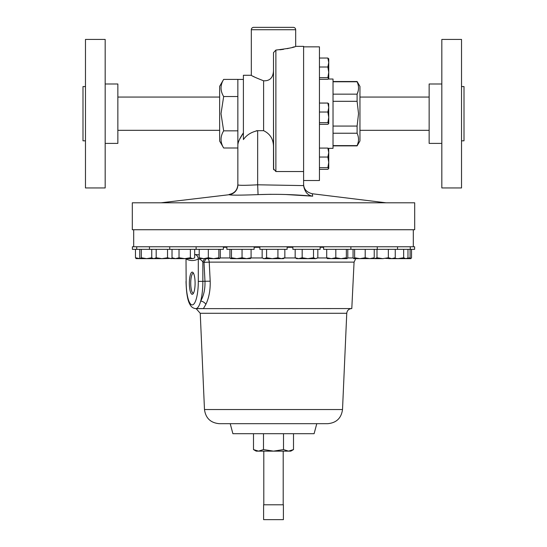 <?xml version="1.0" encoding="UTF-8"?>
<svg xmlns="http://www.w3.org/2000/svg" width="547" height="547" viewBox="0 0 547 547"><rect width="100%" height="100%" fill="white"/><g stroke="black" fill="none" stroke-linecap="round" stroke-linejoin="round"><path stroke-width="0.82" d="M193.494 273.261A9.969 2.578 -90 0 0 193.33 273.233A9.969 2.578 -90 0 0 190.732 283.202A9.969 2.578 -90 0 0 193.33 293.171A9.969 2.578 -90 0 0 193.494 293.144M195.094 283.202A11.09 2.872 -90 0 0 192.995 272.522A11.09 2.872 -90 0 0 189.358 283.202A11.09 2.872 -90 0 0 192.995 293.889A11.09 2.872 -90 0 0 195.094 283.202M283.202 504.799L283.202 451.131M263.798 504.799L263.798 451.131M253.493 449.586L258.492 451.131L256.174 451.131L253.493 449.586L253.493 433.703M136.729 249.343L136.729 246.765L132.388 246.765L132.388 249.343L223.381 249.343L223.381 246.765M292.871 246.765L292.871 249.343L320.125 249.343L320.125 246.765M323.619 246.765L323.619 249.343L414.612 249.343L414.612 246.765L136.729 246.765M285.411 194.493L312.693 196.182L312.296 193.754L312.693 196.182C294.512 194.458 276.297 193.946 258.061 194.629C240.372 195.279 230.718 195.313 229.104 194.718A9.901 9.894 180 0 0 237.856 184.893L237.856 184.893C239.018 185.481 245.617 185.454 257.658 184.797L303.599 185.597L303.599 171.532L275.879 171.532L273.5 168.75L273.5 52.642L275.879 50.071C288.064 48.58 294.669 47.343 295.681 46.358L295.681 29.729A2.379 2.379 0 0 0 293.301 27.35L253.699 27.35A2.379 2.379 0 0 0 251.319 29.729L251.319 75.274C251.764 75.924 255.859 77.77 263.599 80.799C269.794 81.086 273.09 77.742 273.5 70.761M279.893 49.798L283.558 49.326M287.107 48.676L289.958 48.02M292.406 47.37L294.19 46.837M303.599 171.532L303.599 46.358L295.681 46.358M256.256 130.781L257.658 130.678C251.367 132.025 246.615 134.986 243.401 139.567L243.401 75.274L251.319 75.274M253.295 76.375L254.711 77.127M238.362 142.131L238.827 140.928M239.504 139.471L243.401 132.853C240.058 137.728 238.205 141.659 237.856 144.654L237.856 184.893L237.856 147.991L223.661 147.991C220.174 142.261 220.174 136.545 223.661 130.842L237.856 130.842L237.856 79.39L223.661 79.39C220.174 85.093 220.174 90.809 223.661 96.539L221.009 113.694L223.661 130.842M254.587 184.975L257.658 184.797L258.061 194.629C240.406 195.279 230.752 195.313 229.104 194.718L161.016 202.8M303.599 183.929C303.633 189.03 306.532 192.305 312.296 193.754L385.984 202.8M223.661 79.39L219.634 86.364L219.634 141.017L223.661 147.991M414.694 229.733L132.306 229.733L132.306 202.8L414.694 202.8L414.694 229.733M303.599 46.857L319.441 46.857L319.441 180.524L303.599 180.524M328.323 79.035L333.027 79.035L333.027 148.346L328.323 148.346M358.114 142.692L357.102 145.871L359.96 140.921L359.96 86.46L357.102 81.51L333.027 81.51M333.027 145.605L357.102 145.605C358.989 141.502 358.989 137.372 357.102 133.229L357.102 126.07L358.531 113.694L357.102 101.311L357.102 94.152C358.989 90.05 358.989 85.927 357.102 81.776L357.102 81.51M226.875 246.765L226.875 249.343L254.129 249.343L254.129 246.765M259.873 246.765L259.873 249.343L287.127 249.343L287.127 246.765M355.741 258.649L354.066 262.122L351.796 308.563L195.819 308.631A27.206 7.043 90 0 0 196.311 308.563L198.479 308.563M354.066 262.122L209.234 262.122L210.192 281.179C210.424 290.19 208.975 297.93 205.843 304.385L203.436 308.563L196.311 308.563A27.206 7.043 90 0 0 200.694 301.055C203.751 295.722 205.18 289.178 204.981 281.418L204.01 262.369A4.95 1.156 116.1 0 1 206.274 258.649M194.677 254.97L195.47 254.574L199.217 254.854M232.899 433.703L314.101 433.703L316.781 423.686L327.68 423.686L219.32 423.686L230.219 423.686L232.899 433.703M207.894 258.649A4.95 3.952 -90 0 1 209.234 262.122L204.01 262.369L202.862 261.808C201.022 259.702 199.498 258.758 198.301 258.984A4.95 4.745 63.3 0 0 195.47 254.574M186.144 281.418L186.021 258.827L186.144 281.418A23.487 6.079 -90 0 0 192.223 304.905A23.487 6.079 -90 0 0 198.301 281.418L198.301 258.984C194.253 261.049 190.199 261.049 186.144 258.984A4.95 4.745 116.7 0 0 186.144 258.649M204.681 258.649A4.95 1.156 116.1 0 0 202.862 261.808L202.862 281.418A27.206 7.043 90 0 1 200.694 301.055A4.95 3.193 -153.5 0 1 205.843 304.385M388.821 258.649L410.893 258.649L410.1 257.76L406.77 258.519M407.973 249.343L407.973 257.76L407.337 258.191L405.812 258.649L403.659 257.76L397.99 258.649L394.442 258.287M403.659 249.343L403.659 257.76M411.529 249.343L411.529 257.76L410.818 258.649M410.1 249.343L410.1 257.76M385.573 258.403L393.813 258.649L395.255 257.76L391.796 258.649L388.343 257.76L382.674 258.649L376.999 257.76L374.784 258.649L382.674 258.649M262.758 258.163L263.599 258.649L281.39 258.649L277.931 257.76L272.262 258.649L266.587 257.76L264.372 258.649L262.758 258.163L262.157 257.76L262.157 249.343M283.401 258.649L281.39 258.649L284.843 257.76L283.401 258.649M266.587 249.343L266.587 257.76M284.843 249.343L284.843 257.76M277.931 249.343L277.931 257.76M230.69 258.649L246.574 258.649L242.054 257.76L236.762 258.649L231.47 257.76L230.602 258.649L229.918 257.76L229.918 249.343M250.499 258.594L246.574 258.649L251.087 257.76L250.314 258.649M231.47 249.343L231.47 257.76M251.087 249.343L251.087 257.76M242.054 249.343L242.054 257.76M319.441 167.676L327.865 167.676L328.747 168.503L327.865 169.338L319.441 169.338M319.441 157.044L327.865 157.044L328.747 162.363L327.865 167.676M319.441 148.08L327.865 148.08L328.747 152.565L327.865 157.044M328.747 148.914L327.865 148.08L328.747 148.914M328.494 150.206L328.747 152.565L328.685 148.702M328.747 152.565L328.747 168.503M319.441 112.026L327.865 112.026L328.747 117.345L327.865 122.658L328.747 123.595L327.865 124.319L319.441 124.319M319.441 122.658L327.865 122.658M319.441 103.062L327.865 103.062L328.747 107.547L327.865 112.026M328.747 103.896L327.865 103.062M328.747 123.485L328.685 103.684M319.441 58.044L327.865 58.044L328.747 62.529L327.865 67.007L328.747 72.327L327.865 77.64L328.747 78.577L327.865 79.301L319.441 79.301M319.441 67.007L327.865 67.007M327.865 58.044L328.747 58.878L327.865 58.044L328.508 60.245M319.441 77.64L327.865 77.64M328.747 78.467L328.747 58.768M328.508 69.606L328.747 72.327M358.059 84.464L358.21 85.072M358.121 91.246L357.102 94.152L333.027 94.152M357.102 101.311L333.027 101.311M357.102 81.776L333.027 81.776M357.102 133.229L333.027 133.229M333.027 126.07L357.102 126.07M273.5 113.694L273.657 169.748M273.5 147.567C273.65 139.54 270.348 133.912 263.599 130.678L257.658 130.678L257.658 184.797M258.697 194.602L271.093 194.301M303.599 185.597C304.775 191.99 307.804 195.518 312.693 196.182M237.856 144.654L237.856 130.842M223.661 96.539L237.856 96.539M373.457 258.649L374.237 257.76L369.717 258.649L365.205 257.76L359.912 258.649L354.62 257.76L353.752 258.649L373.642 258.594M353.841 258.649L353.061 257.76L353.061 249.343M374.237 249.343L374.237 257.76M365.205 249.343L365.205 257.76M354.62 249.343L354.62 257.76M373.765 258.505L374.784 258.649L373.806 258.464M395.255 249.343L395.255 257.76M388.343 249.343L388.343 257.76M376.999 249.343L376.999 257.76M140.449 258.649L146.617 258.649L141.317 257.76L140.449 258.649M156.421 258.649L155.204 258.649M172.797 258.389L161.85 258.649L156.182 257.76L153.96 258.649L146.617 258.649L151.909 257.76M140.435 258.642L139.765 257.76L139.765 249.343M141.317 249.343L141.317 257.76M179.614 258.649L174.185 258.649M135.471 249.343L135.471 257.76L136.182 258.649M136.032 258.601L140.025 258.649L135.471 257.76M149.851 258.649L146.617 258.649M172.934 258.348L170.979 258.649L173.221 258.519M153.187 258.649L152.346 258.163L153.96 258.649L161.85 258.649L167.526 257.76L170.979 258.649M152.346 258.163L151.745 257.76L151.745 249.343M156.182 249.343L156.182 257.76M167.526 249.343L167.526 257.76M173.447 258.649L184.695 258.649L179.033 257.76L175.525 258.649L172.025 257.76L173.358 258.594M192.517 258.649L194.041 258.191L192.517 258.649L184.695 258.649L190.363 257.76L192.517 258.649M194.677 249.343L194.677 257.76L194.041 258.191M179.033 249.343L179.033 257.76M172.025 249.343L172.025 257.76M190.363 249.343L190.363 257.76M327.263 258.601L347.072 258.649L346.354 257.76L341.082 258.649L335.817 257.76L331.263 258.649L326.709 257.76L327.421 258.649M347.072 258.649L347.783 257.76L347.783 249.343M346.354 249.343L346.354 257.76M335.817 249.343L335.817 257.76M326.709 249.343L326.709 257.76M298.676 258.649L315.667 258.649L313.506 257.76L307.845 258.649L302.176 257.76L298.676 258.649L295.168 257.76L296.597 258.649L298.676 258.649M317.192 258.191L315.667 258.649L317.828 257.76L317.828 249.343M313.506 249.343L313.506 257.76M302.176 249.343L302.176 257.76M295.168 249.343L295.168 257.76M199.771 258.601L213.597 258.649L208.325 257.76L203.771 258.649L199.217 257.76L199.928 258.649M219.579 258.649L213.597 258.649L218.862 257.76L219.579 258.649L220.291 257.76L220.291 249.343M208.325 249.343L208.325 257.76M199.217 249.343L199.217 257.76M218.862 249.343L218.862 257.76M263.497 449.586L273.5 451.131L258.492 451.131L263.497 449.586L263.497 433.703M293.507 449.586L290.826 451.131L273.5 451.131L283.503 449.586L288.508 451.131L293.507 449.586L293.507 433.703M283.503 449.586L283.503 433.703M283.401 519.65L263.599 519.65L263.599 504.799L283.401 504.799L283.401 519.65M441.826 83.985L429.149 83.985L429.149 143.396L441.826 143.396M441.826 39.432L441.826 187.949L461.531 187.949L461.531 39.432L441.826 39.432M461.531 86.563L464.006 86.563L464.006 140.818L461.531 140.818M105.174 143.396L117.851 143.396L117.851 83.985L105.174 83.985M105.174 166.199L105.174 39.432L85.469 39.432L85.469 187.949L105.174 187.949L105.174 166.199M85.469 140.818L82.994 140.818L82.994 86.563L85.469 86.563M295.681 29.729L251.319 29.729M275.879 50.071L275.879 171.532M263.599 130.678L263.599 80.799M353.157 257.958L347.701 257.958M326.791 257.958L317.561 257.958M295.435 257.958L284.57 257.958M262.43 257.958L250.998 257.958M230.013 257.958L220.209 257.958M292.871 247.306L287.127 247.306M259.873 247.306L254.129 247.306M226.875 247.306L223.381 247.306M323.619 247.306L320.125 247.306M204.482 409.539L200.243 313.281L346.757 313.281L342.518 409.539L204.482 409.539C205.679 418.188 210.622 422.899 219.32 423.686M210.192 281.179L198.301 281.418M237.856 79.431L243.401 79.431M429.149 130.323L359.96 130.323M219.634 130.323L117.851 130.323M133.694 229.733L133.694 246.765M346.757 313.281C347.154 310.395 348.801 308.823 351.7 308.563M200.243 313.281L196.113 308.631M342.518 409.539C341.321 418.188 336.378 422.899 327.68 423.686M186.021 281.418C186.336 292.918 187.607 300.508 189.83 304.2C191.047 306.867 193.043 308.344 195.819 308.631M413.306 229.733L413.306 246.765M406.551 258.649L407.337 258.191M410.271 249.343L410.271 246.765M219.634 97.058L117.851 97.058M429.149 97.058L359.96 97.058M357.102 145.871L333.027 145.871M229.159 194.438C234.526 193.344 237.425 190.069 237.856 184.612M377.273 249.343L377.273 246.765M397.532 249.343L397.532 246.765M149.468 249.343L149.468 246.765M169.727 249.343L169.727 246.765M350.873 249.343L350.873 246.765M196.127 249.343L196.127 246.765"/></g></svg>
